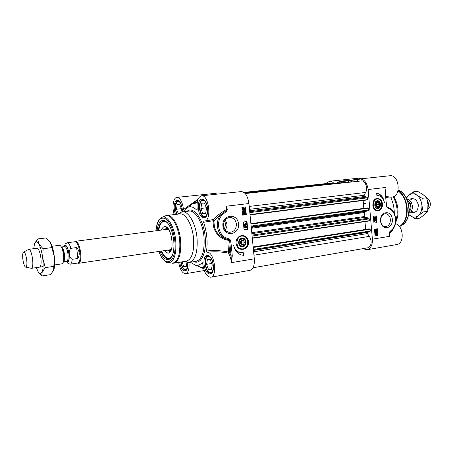 <?xml version="1.0" encoding="UTF-8"?>
<svg xmlns="http://www.w3.org/2000/svg" width="453" height="453" viewBox="0 0 453 453"><rect width="100%" height="100%" fill="white"/><g stroke="black" fill="none" stroke-linecap="round" stroke-linejoin="round"><path stroke-width="0.68" d="M411.233 211.308C415.735 213.38 418.102 211.211 418.317 204.807C416.358 198.703 413.493 197.265 409.727 200.486M408.663 214.331L410.078 215.634C413 217.678 415.792 217.65 418.453 215.56C420.99 213.182 422.139 209.75 421.902 205.271C421.42 200.792 419.721 197.429 416.8 195.181C413.804 193.227 411.018 193.346 408.436 195.537L406.432 198.278M406.216 197.853L408.436 195.537L413.079 191.885L416.8 195.181L422.117 198.323L421.902 205.271L423.221 211.993L418.453 215.56L415.271 218.844L408.64 214.462M415.271 218.844L419.75 218.159L424.461 214.654L427.723 211.33L427.938 204.422L426.63 197.718L422.83 194.399L417.575 191.319L413.079 191.885M423.221 211.993L427.723 211.33M422.117 198.323L426.63 197.718M244.965 193.272L340.599 182.916L339.184 182.735L244.637 192.944L339.184 182.735M243.991 192.412L328.465 183.329L330.124 183.714M369.059 228.878L370.141 229.19L370.294 230.973L369.937 231.715L367.536 232.315L367.377 233.589L369.421 236.358C372.14 241.851 371.624 245.662 367.876 247.785L253.023 267.768M364.971 221.608L365.645 229.411M367.27 207.899L368.334 208.176L368.487 209.966L368.136 210.724L364.852 211.681L364.506 212.485L364.852 216.466L365.333 217.264L368.77 218.142L369.252 218.89L369.252 220.973L252.31 238.306L369.252 220.973M367.287 207.893L250.888 223.64L367.287 207.893M363.147 200.481L363.827 208.363M245.215 193.544L361.358 180.928C365.197 180.215 368.221 188.255 365.65 192.434L364.082 195.271L364.455 196.545L366.964 197.095L367.451 197.831L367.428 199.937L250.039 214.915L367.44 199.932M348.884 182.027L244.977 193.284L350.288 182.134M406.953 199.399C409.937 199.756 411.749 202.021 412.389 206.194C412.485 209.875 411.313 212.18 408.861 213.108M408.176 202.944L408.753 204.144L409.076 209.784M427.151 199.637L428.623 203.929L428.006 207.933M426.822 198.369C428.804 199.105 429.971 200.838 430.327 203.578C430.429 205.985 429.716 207.695 428.193 208.708L427.955 208.884M355.781 181.534L359.784 178.946C364.274 179.167 367.06 182.695 368.13 189.524L372.383 239.184C372.57 245.113 370.803 248.64 367.094 249.75L362.927 248.646M367.094 249.75L396.839 244.524C404.801 243.742 403.538 225.266 395.384 223.64M372.383 239.184L389.552 236.324L389.523 233.204C391.386 232.281 392.547 230.905 393 229.071M386.166 202.814L385.599 193.25L386.018 187.417L385.367 193.301L386.166 202.814L386.703 206.913L387.236 207.802L388.68 208.454C395.384 210.396 397.825 222.768 392.757 228.833L389.489 231.998L389.014 233.301L389.552 236.324L389.246 233.148L389.484 232.497L391.539 230.86M380.577 221.058C381.398 231.013 393.232 229.093 392.315 219.303C391.596 209.462 379.705 211.104 380.577 221.058M376.681 193.204C380.843 194.026 383.397 197.112 384.354 202.463C383.278 198.057 380.979 195.719 377.457 195.447L376.879 195.486L376.681 193.204M372.819 205.254L373.13 206.902C374.942 213.244 382.592 211.347 382.468 204.671C382.581 197.995 374.925 195.906 373.125 202.208L372.819 205.254M377.366 228.759L377.949 235.571L375.061 236.047L374.478 229.212L377.366 228.759M376.273 215.866L376.851 222.695L373.957 223.131L373.374 216.285L376.273 215.866M374.212 200.05L377.768 198.544C381.064 198.754 382.734 204.218 381.907 206.279C381.149 209.093 379.603 210.571 377.264 210.719L374.438 209.36M377.258 198.516L377.745 198.544M377.394 208.482C381.12 208.986 381.636 201.194 377.91 200.736C374.167 200.198 373.64 208.057 377.394 208.482M374.733 204.971C374.988 206.789 375.803 207.842 377.185 208.148C379.976 207.417 380.684 205.407 379.303 202.106C376.771 200.322 375.248 201.274 374.733 204.971M375.226 204.932C376.5 200.668 378.113 200.453 380.067 204.286C378.799 208.55 377.185 208.765 375.226 204.932M376.981 206.619L375.984 204.83L376.658 202.819L378.323 202.599L379.308 204.388L378.64 206.392L376.981 206.619M347.791 182.146L348.929 180.571L352.553 181.885M341.437 182.836L340.616 181.67L348.476 180.826M336.789 182.995L339.71 181.302L340.616 181.67M325.979 183.601L329.473 181.279C331.024 181.143 332.485 181.817 333.861 183.306M393.719 196.608C396.092 200.266 397.496 204.496 397.938 209.292C398.306 214.343 397.519 218.776 395.571 222.593M393.136 196.834C395.339 200.588 396.652 204.824 397.077 209.535C397.4 213.714 396.953 217.57 395.724 221.104M390.378 219.456C390.327 223.912 388.617 226.307 385.254 226.636C382.694 226.194 381.171 224.286 380.684 220.905C380.724 216.517 382.389 214.122 385.673 213.708C388.317 214.088 389.886 216.007 390.378 219.456M390.911 197.208L385.877 196.432M390.888 197.208L392.23 197.038C401.579 196.432 399.133 174.179 389.874 175.741L359.784 178.946M385.973 197.548L391.024 198.131L391.211 197.168M388.634 207.831L386.981 206.806L386.777 205.77M391.024 198.131C393.187 202.899 394.274 207.995 394.297 213.437M361.511 178.765L358.77 178.182L329.473 181.279M389.014 233.301L389.489 231.998M387.961 207.587L386.947 206.806L386.409 202.774M387.236 207.802L386.941 206.817M388.374 207.74L388.68 208.454M391.528 230.877L392.819 229.314L392.757 228.833M382.609 198.318C381.188 195.532 379.212 193.861 376.692 193.306M376.488 234.314L376.262 233.323L376.72 234.524L375.639 233.533L376.058 233.329M375.05 235.951L377.434 235.56L376.862 228.839M377.949 235.571L377.434 235.56M374.144 218.516L374.144 217.887M373.952 223.052L376.341 222.695L375.769 215.939M376.851 222.695L376.341 222.695M374.937 218.51L374.948 217.661M374.246 218.861L373.549 218.318M373.538 218.227L374.031 217.542M374.405 217.565L374.852 217.332M375.027 218.839L374.546 218.759M375.769 219.767L373.64 219.382M374.557 221.392L373.759 220.798L375.792 220.356L374.461 220.838L374.761 221.358L374.065 220.798M374.048 220.617L375.792 220.356M376.183 234.886L375.418 234.218L375.526 233.68L376.613 234.677L375.877 234.881L376.307 234.671L375.446 233.884M376.262 230.854L375.412 229.858L375.09 230.334L375.48 231.019L374.914 230.356L375.429 229.569L376.483 230.515L376.596 229.371L376.72 230.871L375.248 229.903M375.095 231.007L374.608 230.351L375.163 229.569M376.149 230.175L376.081 229.399L376.596 229.371M376.409 232.672L376.658 231.896L376.335 231.483L376.001 232.179L375.48 231.715L375.577 232.78L375.067 232.163L375.463 231.426L375.837 231.687L376.335 231.189L376.834 231.874L376.409 232.672L376.103 232.666L376.154 231.523M375.809 232.179L375.367 231.766M375.271 232.768L374.761 232.157L375.26 231.421M375.594 231.438L376.075 231.189M374.824 233.244L376.25 233.012L377.015 233.958L377.049 235.079L375.979 235.203L375.22 234.252L375.192 233.125M375.288 233.21L376.132 233.012M377.049 235.079L376.653 234.988M375.797 235.198L374.914 234.241L374.829 233.312M373.617 219.15L373.901 219.15M374.354 218.861L373.85 218.272L374.246 217.542L374.625 217.831L375.118 217.327L375.622 218.006L375.152 218.833L374.676 218.465L374.354 218.861M374.32 218.573L374.269 217.831L374.569 218.159L374.257 218.573M375.129 218.544L374.744 218.142L375.061 217.621L375.446 218.029L375.039 218.55M374.824 233.289L375.107 233.295M375.044 233.51L375.35 233.522M376.12 234.801L376.426 234.813M376.307 234.671L376.613 234.677M376.494 234.28L376.8 234.286M376.052 232.389L376.358 232.4M376.081 229.399L376.386 229.405M376.081 205.005L376.16 204.303M379.308 204.388L376.256 204.479M378.64 206.392L376.879 206.438M378.034 210.962L378 210.668M224.501 220.849L225.787 224.133L224.422 228.861M225.13 229.931C226.517 228.255 227.117 226.268 226.936 223.98L225.226 219.79M217.315 194.122L214.982 193.374L176.897 197.4C180.254 197.87 182.457 201.925 183.493 209.558L184.02 210.532L197.989 199.439M174.195 214.575C171.755 207.395 173.256 197.519 176.897 197.4M198.114 199.133L183.493 209.558M197.004 202.548L194.19 203.697L197.429 201.37M207.112 252.242C214.292 251.455 221.387 251.743 228.403 253.097L229.371 252.355L228.595 252.061C221.319 250.532 213.969 250.181 206.54 250.996L207.112 252.242C214.241 251.477 217.921 276.692 210.758 277.23L250.011 270.328C253.233 269.252 254.66 265.418 254.309 258.827L248.935 203.539C247.763 195.923 245.209 191.93 241.262 191.574L201.5 195.809C208.867 194.32 212.032 220.792 204.53 221.036L203.895 221.047L203.618 222.27L213.408 220.69C211.744 229.756 219.399 239.835 229.241 240.367L228.403 253.097C230.016 255.724 231.03 258.901 231.438 262.632L232.287 255.815L231.206 244.92L230.486 240.22L229.773 239.212L227.836 238.51C218.776 236.557 215.271 221.868 222.259 214.818L226.687 211.2L227.327 209.694L226.591 206.166L225.99 209.79C220.509 213.029 216.228 216.285 213.148 219.575L206.54 220.781M197.168 209.705L196.71 210.096L197.168 209.133C196.579 201.443 198.029 196.998 201.5 195.809M238.51 223.873C237.536 212.542 221.71 214.467 222.887 225.968C224.009 237.457 239.756 235.158 238.51 223.873M243.578 255.316L241.67 255.039C237.298 253.674 234.609 250.407 233.612 245.232C234.637 249.161 236.857 251.63 240.271 252.627L243.329 252.757L243.578 255.316L243.136 255.282L242.893 252.814M248.454 241.562C247.672 232.531 235.186 234.292 236.121 243.42C236.998 252.553 249.427 250.56 248.454 241.562M242.632 215.152L241.874 207.417L245.56 206.97L246.313 214.682L242.632 215.152M244.059 229.728L243.306 222.015L246.981 221.528L247.729 229.212L244.059 229.728M241.936 249.382L240.781 249.252C238.012 248.408 236.449 246.33 236.092 243.018M236.177 241.341C237.151 237.349 239.411 235.447 242.944 235.639C246.336 236.438 248.006 239.054 247.955 243.476C246.602 247.717 244.473 249.682 241.562 249.365L240.781 249.252M242.644 238.097C237.842 237.638 237.185 246.562 241.998 246.885C246.777 247.293 247.423 238.459 242.644 238.097M245.543 241.964C245.22 239.931 244.178 238.771 242.417 238.476C238.822 239.405 237.916 241.715 239.705 245.407C242.961 247.298 244.903 246.155 245.543 241.964M245.413 242.021C245.9 246.568 239.637 247.536 239.207 242.955C238.731 238.38 245.011 237.463 245.413 242.021M243.176 240.186L244.444 242.168L243.595 244.467L241.46 244.79L240.181 242.808L241.041 240.503L243.176 240.186M178.861 200.956L177.61 201.308L176.761 202.361M202.802 215.77L204.093 216.783L205.781 216.828M203.72 199.62L202.083 200.05L201.07 201.336M208.856 272.072L210.169 273.012L211.823 272.978M209.065 255.951L207.491 256.455L206.545 257.757M184.178 268.991L185.271 269.762L186.545 269.767M168.624 258.635L168.482 258.618C168.012 258.51 164.983 258.51 161.557 251.053M170.226 258.408L170.747 258.148M165.588 221.087L165.011 220.979M164.388 250.634L167.729 253.131L168.323 253.108C175.181 252.757 171.755 225.939 164.926 226.585L164.626 226.596C163.312 226.789 162.276 227.944 161.523 230.05M167.565 250.164L169.382 251.064L170.968 250.526M167.882 228.357L166.308 228.244L164.711 229.637M158.244 230.481C159.054 224.784 160.843 221.647 163.618 221.064L165.362 221.296L167.089 222.361M171.84 256.517L170.475 258.006L168.861 258.708C166.03 258.912 163.454 256.381 161.115 251.121M173.731 263.187L186.41 261.171C191.976 259.224 194.343 251.523 193.516 238.074C192.265 224.592 185.43 212.848 179.824 213.901L167.078 215.424C172.542 214.382 179.269 226.274 180.554 239.897C181.427 253.487 179.156 261.251 173.731 263.187L172.31 263.255C178.08 261.936 180.532 254.19 179.677 240.011C178.352 225.894 171.2 213.839 165.696 215.753L164.513 216.257M185.135 261.375L187.74 262.429L189.343 262.429C195.334 260.339 197.887 252.106 197.015 237.729C195.685 223.301 188.335 210.764 182.304 211.891L180.764 212.332L178.55 214.054M223.488 225.775C223.578 220.532 225.888 217.763 230.43 217.468C233.782 218.035 235.77 220.232 236.387 224.048C236.251 229.501 233.799 232.253 229.037 232.298C225.905 231.574 224.059 229.399 223.488 225.775M159.937 251.29C163.057 258.397 166.376 260.951 169.886 258.957C173.188 255.945 174.473 249.79 173.742 240.486C172.236 229.716 169.167 223.069 164.541 220.543C160.617 219.586 158.12 222.95 157.061 230.634M190.305 262.276L195.849 265.407C198.148 265.707 200.226 264.779 202.083 262.621L202.531 262.836M200.922 267.185L203.431 267.876L199.977 267.049L203.657 268.731M201.936 267.446L200.917 267.615M196.71 210.096C193.595 206.998 190.605 206.053 187.746 207.253M197.961 199.513L194.275 202.734L193.516 203.969L197.214 202.514M194.275 202.734L196.409 202.876M189.597 262.389L191.104 263.017M210.758 277.23C206.63 276.772 203.952 272.236 202.734 263.618L202.083 262.621M206.54 250.996C207.831 241.534 206.857 231.959 203.618 222.27M248.935 203.539L226.591 206.166L226.664 209.864L225.99 209.79L226.347 210.617L221.296 214.19C213.867 221.676 217.599 237.276 227.225 239.343C217.972 236.313 213.595 230.079 214.088 220.651L213.148 219.575L213.408 220.69L214.088 220.651L221.296 214.19L222.259 214.818M197.57 199.371L197.876 199.53M188.98 262.474C189.433 268.974 188.312 272.712 185.622 273.697C182.344 273.425 180.034 269.66 178.686 262.4M227.327 209.694L226.664 209.864L226.347 210.617L226.687 211.2M227.836 238.51L227.225 239.343L229.314 239.869L229.241 240.367L229.665 240.373L230.022 245.005L231.206 244.92M229.773 239.212L229.314 239.869L229.665 240.373L230.486 240.22M254.309 258.827L231.438 262.632L231.104 255.9L232.287 255.815M241.324 252.814L239.83 252.598C237.678 252.032 235.934 250.73 234.597 248.686M243.606 210.005L244.133 209.79L242.938 208.793M246.313 214.682L245.871 214.688L245.124 207.027M242.627 215.101L245.871 214.688M245.985 227.457L246.002 226.681M247.729 229.212L247.287 229.207L246.545 221.585M244.054 229.66L247.287 229.207M244.965 227.712L245.294 227.14L244.999 226.704M245.486 226.506L245.945 226.33M246.058 227.808L245.639 227.74M245.005 228.052L244.184 227.298L244.965 226.364M246.625 226.002L244.014 225.566L244.252 225.317L246.625 226.002L244.252 225.317M244.224 224.654L243.929 224.337L245.651 224.099L245.266 223.516L245.792 223.482L246.438 224.354L244.224 224.654L244.195 224.337L245.917 224.105L245.792 223.482M244.354 209.462L243.901 208.233L244.677 209.02L244.541 209.62L243.153 208.465L243.697 208.238M243.187 214.467L243.018 212.763L244.699 213.935L245.101 213.403L244.603 212.627L245.322 213.38L244.682 214.263L243.323 213.17L243.448 214.433L242.921 214.473L242.876 212.768M244.592 213.912L244.835 213.408L244.45 212.961M244.705 212.955L244.343 212.961L244.603 212.627M244.416 214.269L243.346 213.42M243.431 212.066L243.674 211.308L244.597 211.84L244.903 211.375L244.478 210.639L245.124 211.341L244.626 212.163L244.144 211.862L243.533 212.417L242.87 211.63L243.414 210.736L243.097 211.608L243.527 212.083L243.935 211.302M244.433 211.817L244.478 210.639M243.516 212.417L242.604 211.636L243.414 210.736M244.965 210.254L244.637 209.982L243.68 210.362L242.638 209.269L242.593 207.995L242.921 208.272L243.867 207.882L244.926 208.986L245.073 210.067L244.507 210.101M243.595 210.362L242.378 209.275L242.219 208.193L242.593 207.995M242.785 208.159L243.697 207.887M246.058 226.33L246.692 226.987L246.194 227.808L245.713 227.491L245.198 228.057L244.444 227.304L245.039 226.364L245.645 226.777L245.792 226.33M246.098 226.653L246.472 227.021L246.166 227.485L245.786 227.123L246.098 226.653M245.067 226.693L245.56 227.14L245.045 227.734L244.671 227.276L245.067 226.693M244.399 209.784L243.657 210.011L242.887 209.229L243.018 208.635L244.133 209.79M176.976 214.241C175.011 208.884 175.107 204.745 177.276 201.823C178.539 201.007 179.779 201.738 180.985 204.02M178.499 214.059L176.506 209.229L177.219 204.314L179.688 204.201L181.443 209.071L180.968 212.242M178.233 214.065L178.573 214.026M176.506 209.229L181.302 208.68M207.468 212.089C206.823 215.554 205.543 216.97 203.635 216.336C199.83 214.96 198.374 202.819 201.744 200.6C203.454 199.535 205.033 200.622 206.483 203.844M204.552 203.063L206.506 208.261L205.617 213.55L202.802 213.601L200.883 208.442L201.744 203.193L204.552 203.063M202.802 213.601L205.668 213.255M200.883 208.442L206.336 207.808M213.284 268.289C212.774 271.687 211.574 273.119 209.688 272.581C205.872 271.398 203.924 259.359 207.168 257.01C208.788 255.894 210.373 256.868 211.93 259.92M210.288 259.603L212.247 264.948L211.341 269.971L208.499 269.626L206.574 264.326L207.451 259.326L210.288 259.603M208.499 269.626L211.494 269.116M206.574 264.326L211.71 263.482M187.735 266.324C187.191 268.782 186.217 269.795 184.807 269.359C183.006 268.369 181.783 265.922 181.149 262.01M186.936 262.236L186.194 266.885L183.697 266.574L182.049 261.868M183.697 266.574L186.313 266.149M241.036 244.133L241.811 242.038L240.962 240.719M243.595 244.467L241.166 244.337M244.444 242.168L241.811 242.038M49.938 241.8L50.385 242.514C52.237 245.877 53.556 250.639 54.337 256.783C54.943 262.451 54.779 266.789 53.833 269.795M39.756 267.106C41.019 266.313 41.399 263.312 40.906 258.108C40.028 252.151 38.771 248.861 37.129 248.238M36.353 267.61L37.803 271.081C38.743 272.831 39.643 273.72 40.504 273.737L42.163 272.049C43.216 269.127 43.409 264.58 42.746 258.408C41.953 252.208 40.657 247.406 38.862 243.997C37.848 242.225 36.908 241.443 36.036 241.659L34.547 243.561L33.72 248.686M41.953 275.956L50.447 274.66L53.63 270.328L54.337 256.783L50.385 242.514L46.212 237.933L37.593 238.952L38.862 243.997L43.114 248.759L42.746 258.408L45.328 267.627L42.163 272.049L41.953 275.956L38.652 272.446M34.547 243.561L37.593 238.952M51.784 247.604L43.114 248.759M53.969 266.353L45.328 267.627M54.637 264.931L62.31 263.771C63.584 262.78 63.992 259.841 63.539 254.943C62.724 249.326 61.455 246.104 59.739 245.283L52.038 246.262M76.631 247.565C79.609 251.013 80.028 254.654 77.876 258.487L72.174 259.309C68.913 257.797 68.097 250.707 70.917 248.335L76.631 247.565L77.876 258.487M77.82 263.046L78.584 263.295L78.052 263.006C79.819 262.236 80.441 258.822 79.926 252.78C78.89 245.877 77.276 242.196 75.085 241.721L67.242 242.751C64.032 244.694 66.121 242.734 64.094 246.647M78.584 263.295L78.731 263.284C80.566 262.48 81.212 258.957 80.679 252.706C79.609 245.571 77.939 241.76 75.668 241.273L74.853 241.755M31.047 268.238L31.478 268.323C32.758 267.672 33.137 264.654 32.627 259.263C31.716 253.108 30.447 249.796 28.833 249.331L28.443 249.529M26.727 259.931C25.997 254.982 25 252.321 23.732 251.947C22.724 252.485 22.429 254.909 22.854 259.224C23.573 264.144 24.575 266.8 25.855 267.196C26.857 266.681 27.146 264.258 26.727 259.931M244.677 192.984L340.214 182.661M253.952 255.203L369.421 236.358M253.623 251.806L367.377 233.589M253.493 250.441L367.536 232.315M253.47 250.203L369.937 231.715M253.397 249.45L370.294 230.973M253.204 247.468L370.141 229.19M253.165 247.095L369.908 228.884M369.082 228.873L253.153 246.942L369.099 228.873M252.281 238.001L369.41 220.673M252.089 236.019L369.252 218.89M252.004 235.118L368.77 218.142M251.857 233.612L365.333 217.264M251.766 232.666L364.852 216.466M251.336 228.255L364.506 212.485M251.256 227.423L364.852 211.681M251.2 226.874L368.136 210.724M251.126 226.092L368.487 209.966M250.934 224.105L368.334 208.176M250.894 223.742L368.108 207.876M250.005 214.592L367.604 199.62M249.813 212.599L367.451 197.831M249.728 211.727L366.964 197.095M249.637 210.781L364.455 196.545M249.495 209.331L364.082 195.271M249.212 206.421L365.65 192.434M245.016 193.323L349.942 181.953M407.7 201.359C409.286 202.327 410.214 203.992 410.486 206.341L409.048 211.019M409.008 211.619C410.48 210.515 411.16 208.737 411.041 206.285C410.673 203.442 409.495 201.608 407.502 200.792M368.13 189.524L386.018 187.417L385.577 192.61M377.275 210.232C382.734 211.166 383.51 199.462 378.023 198.992C372.536 197.967 371.743 209.83 377.275 210.232M398.147 189.954C404.189 192.842 407.768 198.748 408.889 207.667C409.223 216.693 406.584 222.734 400.967 225.804L400.503 226.064M398.034 190.492C403.227 194.116 406.279 199.949 407.185 207.978C407.558 217.01 405.01 223.233 399.54 226.647M397.966 190.775C402.932 194.507 405.843 200.266 406.709 208.052C407.094 216.823 404.688 222.989 399.478 226.568M349.155 180.588L357.706 179.677M356.381 179.524L339.886 181.257M374.727 217.338L375.033 217.332M373.94 217.548L374.246 217.542M373.544 218.272L373.85 218.272M375.141 218.035L375.446 218.029M374.263 218.159L374.569 218.159M374.914 234.241L375.22 234.252M375.718 233.018L376.024 233.023M375.395 233.131L375.701 233.136M376.511 233.991L376.817 233.997M375.922 231.189L376.228 231.194M375.158 231.421L375.463 231.426M374.761 232.157L375.067 232.163M375.503 232.129L375.809 232.134M376.352 231.891L376.658 231.896M375.027 229.569L375.333 229.569M374.608 230.351L374.914 230.356M375.724 230.384L376.03 230.39M193.516 203.969L194.767 203.635M194.637 203.674L193.912 203.952M242.785 236.115C235.747 235.181 234.75 248.652 241.851 248.867C248.85 249.688 249.818 236.421 242.785 236.115M186.279 270.016L185.781 270.186C183.431 269.982 181.783 267.276 180.838 262.061M211.494 273.272L210.883 273.487C208.04 273.216 206.149 270.113 205.215 264.173C204.903 259.337 205.832 256.534 208.018 255.769L208.669 255.781M205.441 217.106L204.807 217.298C202.134 217.01 200.379 214.071 199.535 208.488C199.224 203.204 200.266 200.175 202.661 199.388L203.323 199.428M176.585 214.292L175.322 209.269C175.005 204.309 175.9 201.472 178.001 200.753L178.533 200.781M170.045 249.801L171.608 248.657M168.312 250.056L169.309 250.379L171.494 249.082M168.782 229.609C167.559 228.601 166.449 228.578 165.458 229.535M167.197 229.309L169.009 229.982M167.236 222.519L164.377 221.341C161.478 221.608 159.592 224.631 158.72 230.418M161.591 251.047C163.584 255.509 165.815 257.938 168.278 258.34C169.654 258.47 170.877 257.797 171.942 256.324M166.749 227.276L166.019 228.357M169.173 251.036L170.175 251.879M158.878 251.449C164.937 269.62 177.389 262.423 174.779 240.543C173.159 228.963 169.864 221.579 164.886 218.397C160.045 216.97 157.083 221.098 156.002 230.775M166.149 262.032L168.776 262.797C174.258 261.523 176.579 254.082 175.741 240.481C174.467 226.936 167.661 215.345 162.423 217.151L160.107 218.601M171.024 263.085L168.776 262.797C166.143 262.825 162.31 260.43 158.81 251.46M203.652 268.714L200.379 267.094M199.977 267.049L200.56 267.14M229.371 252.355L230.022 245.005L231.104 255.9L229.371 252.355M179.773 262.23C181.047 273.386 189.156 273.935 187.808 262.457L187.808 262.44M213.301 265.277C212.021 252.729 202.706 252.055 204.054 264.258C205.192 276.415 214.558 277.802 213.301 265.277M207.536 208.295C206.24 195.611 197.01 196.274 198.374 208.59C199.524 220.894 208.805 220.962 207.536 208.295M182.383 211.879L182.282 209.105C181.07 202.219 179.02 199.343 176.138 200.475C173.776 203.618 173.544 208.267 175.441 214.428M178.301 200.719L178.895 200.979C179.02 200.889 181.172 202.429 182.214 209.105L182.31 211.891L189.156 211.081C195.266 209.949 202.672 222.4 203.986 236.749C204.835 251.047 202.225 259.241 196.155 261.336L189.343 262.429M194.014 261.681C201.041 264.931 206.942 252.468 205.158 236.653C203.618 219.156 193.476 205.628 187.01 211.336M61.393 247.01L64.751 246.562C66.2 246.896 67.276 249.427 67.984 254.161C68.346 258.312 67.95 260.651 66.789 261.177L63.437 261.658C64.519 260.99 64.875 258.657 64.507 254.648C63.833 250.062 62.797 247.519 61.398 247.015M61.449 247.117C62.639 248.482 63.477 251.03 63.975 254.75C64.303 257.927 64.128 260.192 63.46 261.54M66.54 261.211C68.545 262.649 69.349 260.277 68.952 254.088C67.74 247.179 66.257 244.682 64.502 246.596M64.213 246.636C66.053 243.867 67.678 246.358 69.094 254.105C69.496 261.075 68.545 263.459 66.251 261.251M70.917 248.335C69.768 244.609 68.545 242.746 67.242 242.751M78.052 263.006L70.226 264.161C71.28 263.912 71.931 262.298 72.174 259.309M408.085 202.61L408.419 203.289M364.342 203.544L365.378 203.408M408.855 213.137L414.455 212.315M406.941 199.377L412.553 198.635M398.278 190.005C409.642 193.861 412.955 217.717 403.074 224.518M385.305 213.714L385.673 213.708M357.791 179.626L348.929 180.571M357.179 179.547L357.519 179.654M388.459 207.768C395.639 209.949 398.176 222.802 392.87 229.246M375.061 218.839L374.756 218.839M374.28 218.861L373.974 218.867M375.979 235.203L375.673 235.198M376.641 230.877L376.33 230.871M206.562 220.775L204.53 221.036M186.075 270.141L185.934 270.186C186.206 269.626 187.848 270.86 187.746 262.446L185.334 261.341M208.312 255.724L209.207 256.036C209.377 255.928 212.032 257.814 213.216 265.26C213.125 270.316 212.7 272.842 211.947 272.825L211.172 273.436M202.955 199.354L203.873 199.722C204.178 199.75 206.455 201.647 207.451 208.295C207.287 213.992 206.772 216.789 205.917 216.687L205.101 217.259M178.793 200.911L178.471 200.951M203.595 199.547L203.154 199.597M205.679 216.925L205.237 216.981M208.946 255.888L208.516 255.956M211.727 273.074L211.296 273.148M186.494 269.824L186.177 269.875M163.935 221.041C163.193 221.681 160.775 220.328 158.686 230.424M169.484 251.07L170.56 251.313M166.308 228.244L167.276 227.717M167.078 215.424L162.423 217.151C160.611 217.955 159.32 219.127 158.544 220.668L157.684 222.457C157.123 223.403 156.54 226.183 155.934 230.781M178.748 214.031L180.764 212.332M229.382 217.474L230.43 217.468M165.362 221.296L164.541 220.543M170.475 258.006L169.886 258.957M195.849 265.407L200.481 267.128M204.246 270.543L185.622 273.697M240.271 252.627L239.83 252.598M177.276 201.823L177.61 201.308M203.635 216.336L204.093 216.783M201.744 200.6L202.083 200.05M209.688 272.581L210.169 273.012M207.168 257.01L207.491 256.455M184.807 269.359L185.271 269.762M40.504 273.737L41.823 275.407M36.036 241.659L36.75 239.931M66.608 261.2L67.157 261.511L66.789 261.177M64.751 246.562L65.017 246.138L64.575 246.585M66.132 261.268L68.063 263.51L70.226 264.161M167.406 229.28L75.668 241.273M170.237 249.773L78.731 263.284M74.966 241.738L75.521 241.302M40.476 247.791L28.833 249.331L23.732 251.947M43.097 266.624L31.478 268.323M25.855 267.196L31.467 268.323"/></g></svg>
